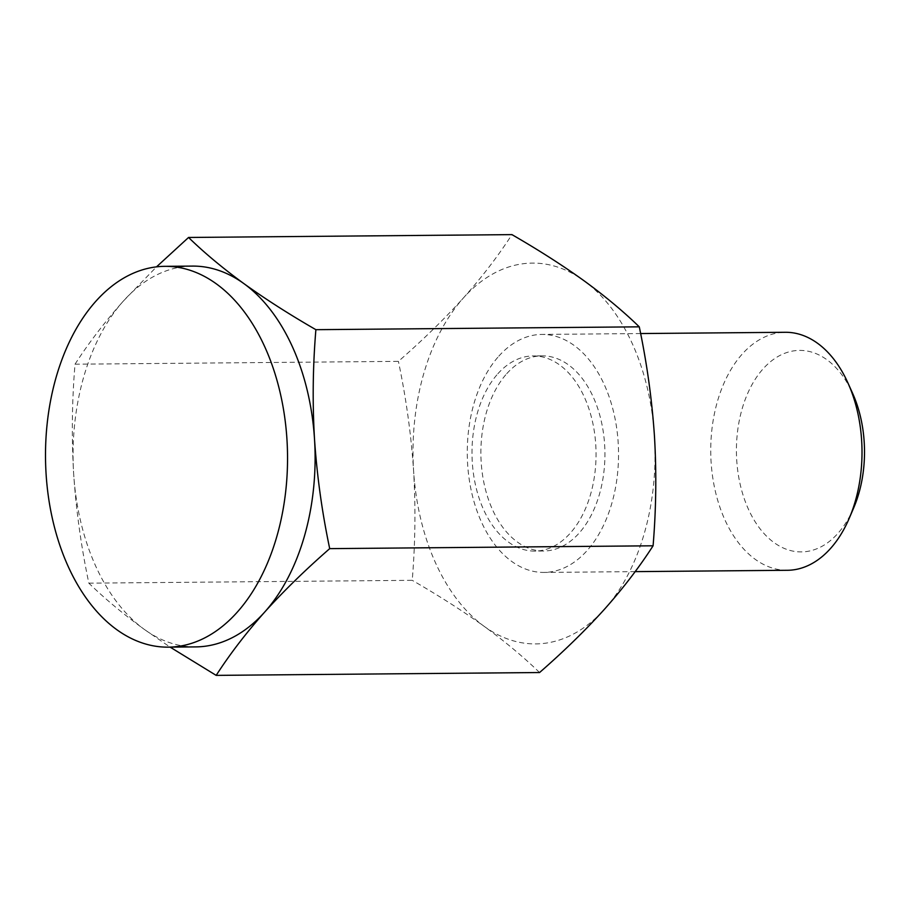 <?xml version="1.0" encoding="UTF-8"?>
<svg xmlns="http://www.w3.org/2000/svg" width="910" height="910" viewBox="0 0 910 910"><rect width="100%" height="100%" fill="white"/><g stroke="black" fill="none" stroke-linecap="round" stroke-linejoin="round"><path stroke-width="0.68" stroke-dasharray="4.55 3.41" d="M75.029 364.205C88.577 343.15 104.741 322.049 123.51 300.903A190.406 121.019 89.5 0 0 73.653 473.757C76.121 510.248 81.183 546.717 88.839 583.162C104.707 598.575 123.168 613.977 144.235 629.345A190.406 121.019 89.5 0 1 73.653 473.757C71.515 437.255 71.97 400.741 75.029 364.205L398.409 361.361C422.672 340.203 444.353 319.057 463.452 297.911C482.243 276.754 498.396 255.653 511.932 234.621M88.839 583.162L412.23 580.318C415.278 543.77 415.733 507.257 413.595 470.766C411.127 434.275 406.065 397.807 398.409 361.361M192.408 266.095A190.406 121.019 89.5 0 0 123.51 300.903L156.497 266.869M539.562 672.535C523.705 657.122 505.232 641.721 484.177 626.353A190.406 121.019 89.5 0 1 413.595 470.766A190.406 121.019 89.5 0 1 463.452 297.911A190.406 121.019 89.5 0 1 583.879 280.655A190.406 121.019 89.5 0 1 654.461 436.243A190.406 121.019 89.5 0 1 604.604 609.097A190.406 121.019 89.5 0 1 484.177 626.353C462.792 610.985 438.802 595.64 412.23 580.318M195.764 646.896A190.406 121.019 89.5 0 1 144.235 629.345L170.113 647.124M853.682 507.894A100.76 64.041 89.5 0 1 755.926 522.977A100.76 64.041 89.5 0 1 763.115 368.823A100.76 64.041 89.5 0 1 852.681 393.495M787.423 570.286A119.005 75.632 89.5 0 1 714.532 487.589A119.005 75.632 89.5 0 1 742.264 354.036A119.005 75.632 89.5 0 1 785.33 332.286M498.794 356.185A119.005 75.632 89.5 0 1 541.86 334.425A119.005 75.632 89.5 0 1 618.538 452.759A119.005 75.632 89.5 0 1 543.952 572.424A119.005 75.632 89.5 0 1 471.061 489.728A119.005 75.632 89.5 0 1 498.794 356.185M497.85 373.76A97.586 62.017 89.5 0 1 533.169 355.924A97.586 62.017 89.5 0 1 596.05 452.952A97.586 62.017 89.5 0 1 534.887 551.085A97.586 62.017 89.5 0 1 475.111 483.267A97.586 62.017 89.5 0 1 497.85 373.76M506.733 373.691A97.586 62.017 89.5 0 1 542.053 355.844A97.586 62.017 89.5 0 1 604.922 452.884A97.586 62.017 89.5 0 1 543.77 551.005A97.586 62.017 89.5 0 1 483.995 483.187A97.586 62.017 89.5 0 1 506.733 373.691M640.629 333.549L541.86 334.425M635.157 571.628L543.952 572.424M542.053 355.844L533.169 355.924M543.77 551.005L534.887 551.085"/><path stroke-width="1.36" d="M156.497 266.869L188.552 237.464L511.932 234.621C538.515 249.943 562.494 265.288 583.879 280.655C604.945 296.023 623.407 311.425 639.275 326.838C646.93 363.283 651.992 399.752 654.461 436.243C656.599 472.734 656.144 509.259 653.084 545.795L329.704 548.639C322.049 512.193 316.987 475.725 314.519 439.234C312.38 402.743 312.835 366.229 315.884 329.682L639.275 326.838M170.113 647.124L216.182 675.379L539.562 672.535C563.825 651.378 585.505 630.232 604.604 609.097C623.395 587.928 639.559 566.839 653.084 545.795M216.182 675.379C229.73 654.324 245.893 633.223 264.662 612.089C283.784 590.92 305.464 569.774 329.704 548.639M640.629 333.549L785.33 332.286A119.005 75.632 89.5 0 1 848.04 383.178L852.681 393.495A100.76 64.041 89.5 0 1 853.682 507.894L849.235 518.29A119.005 75.632 89.5 0 1 787.423 570.286L635.157 571.628M848.04 383.178A119.005 75.632 89.5 0 1 849.235 518.29M315.884 329.682C289.312 314.36 265.322 299.015 243.937 283.647A190.406 121.019 89.5 0 1 314.519 439.234A190.406 121.019 89.5 0 1 264.662 612.089A190.406 121.019 89.5 0 1 195.764 646.896L168.202 647.146A190.406 121.019 89.5 0 1 51.574 514.821A190.406 121.019 89.5 0 1 95.948 301.153A190.406 121.019 89.5 0 1 164.846 266.334A190.406 121.019 89.5 0 1 287.537 455.671A190.406 121.019 89.5 0 1 168.202 647.146M164.846 266.334L192.408 266.095A190.406 121.019 89.5 0 1 243.937 283.647C222.882 268.279 204.409 252.878 188.552 237.464"/></g></svg>
